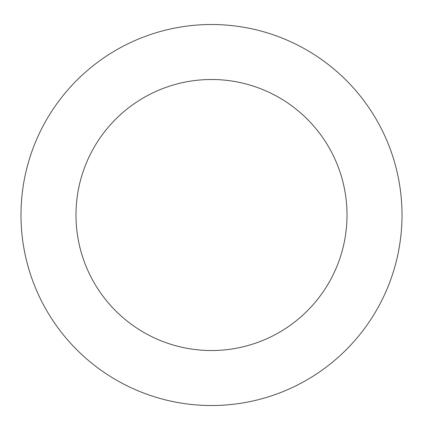 <?xml version="1.0" encoding="UTF-8"?>
<svg xmlns="http://www.w3.org/2000/svg" width="423" height="423" viewBox="0 0 423 423"><rect width="100%" height="100%" fill="white"/><g stroke="black" fill="none" stroke-linecap="round" stroke-linejoin="round"><path stroke-width="0.63" d="M277.821 36.426A190.514 190.514 0 0 0 23.672 246.884A190.514 190.514 0 0 0 333.007 361.755A190.514 190.514 0 0 0 277.821 36.426M258.675 87.979A135.519 135.519 0 0 0 77.89 237.684A135.519 135.519 0 0 0 297.929 319.397A135.519 135.519 0 0 0 258.675 87.979"/></g></svg>
